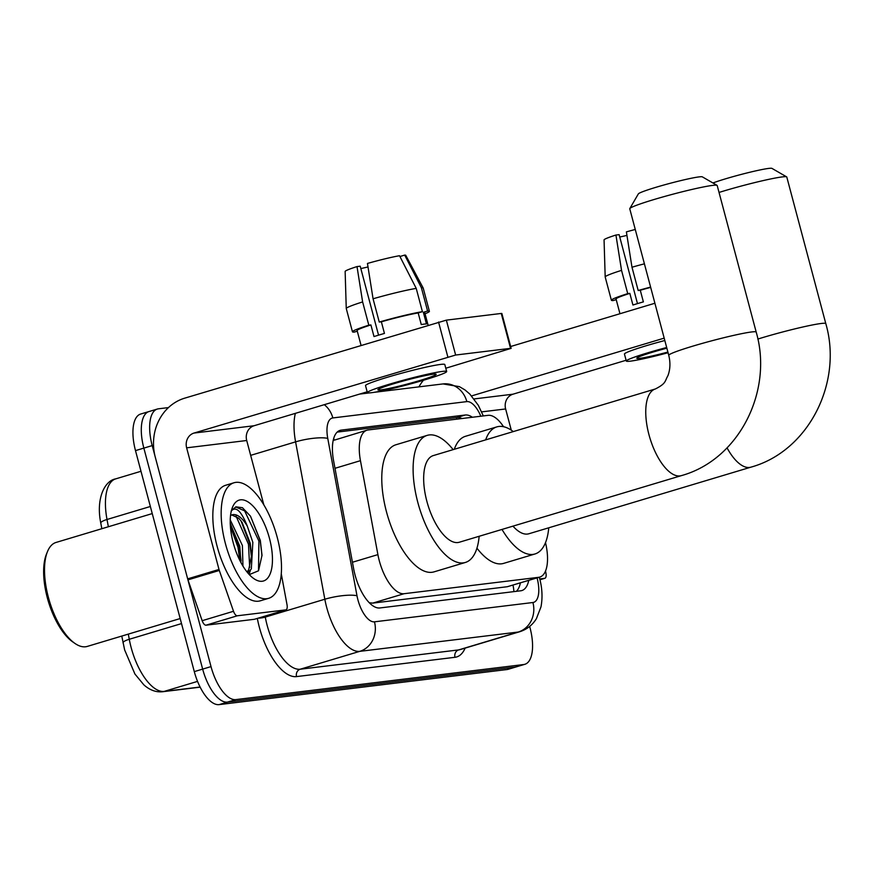 <?xml version="1.0" encoding="UTF-8"?>
<svg xmlns="http://www.w3.org/2000/svg" width="873" height="873" viewBox="0 0 873 873"><rect width="100%" height="100%" fill="white"/><g stroke="black" fill="none" stroke-linecap="round" stroke-linejoin="round"><path stroke-width="1.31" d="M503.535 426.711A36.186 15.463 73.3 0 0 488.083 415.341L368.068 429.963A36.186 15.463 73.3 0 0 366.966 430.203A36.186 15.463 73.3 0 0 360.451 460.671L377.9 554.617A36.186 15.463 73.3 0 0 379.275 560.695A36.186 15.463 73.3 0 0 404.101 593.705L538.717 577.304A36.186 15.463 73.3 0 0 539.83 577.064A36.186 15.463 73.3 0 0 545.505 542.624M366.966 430.203L334.25 440.167A36.186 32.628 83.1 0 0 333.682 438.486M369.279 602.741L372.695 603.123L507.311 586.721L539.83 577.064M472.38 417.25A36.186 15.463 73.3 0 0 465.265 415.013L341.212 430.127A36.186 15.463 73.3 0 0 340.099 430.356A36.186 15.463 73.3 0 0 333.595 460.824L353.663 568.869A36.186 15.463 73.3 0 0 355.038 574.958A36.186 15.463 73.3 0 0 379.864 607.957L520.712 590.792A36.186 15.463 73.3 0 0 521.825 590.563A36.186 15.463 73.3 0 0 528.754 580.392M529.66 626.432L530.009 627.731A36.186 15.463 -106.7 0 1 524.869 664.288A36.186 15.463 -106.7 0 1 523.756 664.528L235.83 699.611A36.186 15.463 -106.7 0 1 211.015 666.601L152.208 445.601A36.186 15.463 -106.7 0 1 157.347 409.044A36.186 15.463 -106.7 0 1 158.46 408.804L168.456 407.593M524.869 664.288L516.51 666.797A36.186 15.463 -106.7 0 1 515.397 667.027L227.471 702.11A36.186 15.463 -106.7 0 1 202.656 669.111L143.849 448.1A36.186 15.463 -106.7 0 1 148.988 411.543A36.186 15.463 -106.7 0 1 150.101 411.314M520.395 582.891A36.186 15.463 -106.7 0 1 516.39 591.316M337.185 432.102L456.906 417.523A36.186 15.463 -106.7 0 1 461.937 418.527M148.988 411.543L140.629 414.053A36.186 15.463 -106.7 0 0 135.49 450.61L194.297 671.621A36.186 15.463 -106.7 0 0 219.112 704.62L507.038 669.536A36.186 15.463 -106.7 0 0 508.151 669.307L516.51 666.797A36.186 15.463 -106.7 0 1 515.397 667.027L227.471 702.11A36.186 15.463 -106.7 0 1 202.656 669.111L143.849 448.1A36.186 15.463 -106.7 0 1 148.988 411.543L157.347 409.044M254.785 619.175A6.035 2.575 -106.7 0 1 254.61 619.241A6.035 2.575 -106.7 0 1 254.425 619.284L285.766 609.878L237.336 615.781L206.006 625.188A6.035 2.575 -106.7 0 1 202.176 620.692L187.968 579.858A6.035 2.575 -106.7 0 1 187.662 578.854L155.296 457.234A48.255 43.508 83.1 0 1 184.705 398.164L446.354 320.14L455.641 355.038L193.992 433.063A12.058 10.88 -96.9 0 0 186.636 447.827L219.003 569.458A6.035 2.575 73.3 0 0 219.309 570.462L233.517 611.286A6.035 2.575 73.3 0 0 237.336 615.781M254.425 619.284L206.006 625.188M445.787 368.231L511.142 348.36L510.541 348.349L501.255 313.451L446.354 320.14M501.255 313.451L501.855 313.472L511.142 348.36M510.541 348.349L455.641 355.038M367.173 391.813L254.065 425.74A12.058 10.88 -96.9 0 0 246.71 440.505L263.832 504.856M285.766 609.878A6.035 2.575 73.3 0 0 285.951 609.845A6.035 2.575 73.3 0 0 287.031 604.771L281.27 573.779M433.139 374.211A30.162 1.997 165.1 0 0 400.118 381.872A30.162 1.997 165.1 0 0 377.878 389.805A30.162 1.997 165.1 0 0 380.901 389.882A30.162 1.997 165.1 0 0 413.922 382.232A30.162 1.997 165.1 0 0 436.162 374.299A30.162 1.997 165.1 0 0 433.139 374.211M378.555 335.156L360.2 266.189L357.013 266.581L362.622 301.927L368.81 325.182L370.905 324.931A34.985 2.313 165.1 0 0 357.122 330.561L361.029 345.272M428.086 325.16L424.736 312.567A34.985 2.313 165.1 0 0 423.35 312.294L426.45 323.927A34.985 2.313 165.1 0 0 424.311 324.101A34.985 2.313 165.1 0 0 421.266 324.56L418.178 312.927A34.985 2.313 165.1 0 0 381.359 321.799L379.253 322.05L373.066 298.784L367.457 263.45A31.363 2.073 165.1 0 1 399.518 255.724L416.225 288.396L422.412 311.661L418.178 312.927M446.66 371.505L444.794 364.521A41.009 2.717 165.1 0 0 440.679 364.412A41.009 2.717 165.1 0 0 395.785 374.823A41.009 2.717 165.1 0 0 365.525 385.615L367.38 392.599A41.009 2.717 165.1 0 0 371.505 392.697A41.009 2.717 165.1 0 0 416.399 382.298A41.009 2.717 165.1 0 0 446.66 371.505A41.009 2.717 165.1 0 0 442.535 371.396A41.009 2.717 165.1 0 0 397.641 381.807A41.009 2.717 165.1 0 0 367.38 392.599M357.286 331.194L354.263 332.1A39.809 2.641 165.1 0 1 352.452 331.795A39.809 2.641 165.1 0 1 368.81 325.182M425.053 313.778A39.809 2.641 165.1 0 0 429.396 311.323A39.809 2.641 165.1 0 0 427.584 311.028L421.397 287.763L404.69 255.091L399.921 256.52M423.35 312.294L427.584 311.028M362.622 301.927A39.809 2.641 165.1 0 0 346.254 308.496A39.809 2.641 165.1 0 0 346.265 308.529L352.452 331.795M404.69 255.091A31.363 2.073 165.1 0 1 405.749 255.309L423.187 288.025A39.809 2.641 165.1 0 0 423.187 288.025A39.809 2.641 165.1 0 0 421.397 287.763M357.013 266.581A31.363 2.073 165.1 0 0 345.141 271.438L346.254 308.496M360.833 268.557A24.128 1.593 165.1 0 0 368.013 266.942M370.905 324.931L374.004 336.563A34.985 2.313 165.1 0 1 384.447 333.431L381.359 321.799M422.412 311.661A39.809 2.641 165.1 0 0 379.253 322.05M416.225 288.396A39.809 2.641 165.1 0 0 373.066 298.784M180.176 618.553L87.256 646.424A54.279 23.2 -106.7 0 1 74.903 643.401L72.666 641.851A51.867 22.163 -106.7 0 1 47.306 597.765A51.867 22.163 -106.7 0 1 46.4 554.29L47.415 551.758A54.279 23.2 -106.7 0 1 56.068 542.439L152.251 513.586M74.903 643.401A54.279 23.2 -106.7 0 1 48.364 597.274A54.279 23.2 -106.7 0 1 47.415 551.758M277.232 537.375A60.313 25.775 -106.7 0 1 268.666 598.311A60.313 25.775 -106.7 0 1 225.441 543.693A60.313 25.775 -106.7 0 1 234.008 482.758A60.313 25.775 -106.7 0 1 277.232 537.375M268.666 598.311L260.307 600.81A60.313 25.775 -106.7 0 1 217.093 546.192A60.313 25.775 -106.7 0 1 225.649 485.268L234.008 482.758M249.285 574.598L258.528 570.789L262.009 555.261L260.329 540.529L250.507 516.183L242.432 507.715L236.005 506.831L231.694 510.203M231.138 511.098C235.808 505.86 241.188 510.858 247.288 526.092A30.162 12.888 -106.7 0 0 232.229 514.786A30.162 12.888 -106.7 0 0 230.537 515.616M233.211 542.744A42.22 18.038 -106.7 0 1 232.48 507.344A42.22 18.038 -106.7 0 1 250.573 503.797A42.22 18.038 -106.7 0 1 269.462 538.325A42.22 18.038 -106.7 0 1 253.857 578.624A42.22 18.038 -106.7 0 1 233.211 542.744M240.959 562.616L239.791 546.302L230.254 523.56M242.945 566.097L242.399 545.516L230.243 519.915M247.07 572.033L248.718 569.665L251.577 555.73L250.235 543.17L242.05 522.305L238.798 518.256L231.771 514.939M247.746 572.852L251.337 568.88L252.843 542.384L247.288 526.092M241.079 560.695L239.322 546.945L230.57 523.975M249.056 574.347L250.333 570.462M251.533 557.563L249.776 543.814L241.013 520.843M261.998 555.817L260.219 540.671L250.507 516.194M239.748 560.27L238.023 547.338L230.396 526.343M249.689 567.526L248.467 544.195L236.016 515.987M258.506 570.811L258.91 541.064L244.626 510.869L235.666 506.94M629.815 208.56L638.359 193.882A33.174 2.193 -14.9 0 1 663.84 185.021A33.174 2.193 -14.9 0 1 699.109 176.892A33.174 2.193 -14.9 0 1 702.339 176.859L717.049 185.349A45.232 2.99 165.1 0 0 712.652 185.392A45.232 2.99 165.1 0 0 664.549 196.48A45.232 2.99 165.1 0 0 629.815 208.56A45.232 2.99 165.1 0 0 629.76 208.778L668.762 355.333A45.232 2.99 -14.9 0 1 702.132 343.438A45.232 2.99 -14.9 0 1 751.653 331.958A45.232 2.99 -14.9 0 1 756.193 332.078L717.191 185.513A45.232 2.99 165.1 0 0 717.049 185.349M668.762 355.333C670.54 362.622 670.268 369.388 667.943 375.641C664.669 381.261 666.459 383.312 655.372 388.965L433.292 455.586A45.232 19.337 73.3 0 0 426.864 501.288A45.232 19.337 73.3 0 0 459.285 542.242L681.366 475.632C739.005 459.733 773.413 391.017 756.193 332.078M479.146 536.284A66.348 28.351 -106.7 0 1 465.342 562.463A66.348 28.351 -106.7 0 1 417.807 502.39A66.348 28.351 -106.7 0 1 427.224 435.365A66.348 28.351 -106.7 0 1 453.152 449.628M465.342 562.463L434.012 571.87A66.348 28.351 -106.7 0 1 386.466 511.785A66.348 28.351 -106.7 0 1 395.884 444.772L427.224 435.365M712.935 182.97A33.174 2.193 -14.9 0 1 741.69 174.305A33.174 2.193 -14.9 0 1 768.709 168.413A33.174 2.193 -14.9 0 1 771.928 168.38L786.649 176.87A45.232 2.99 165.1 0 0 782.252 176.913A45.232 2.99 165.1 0 0 719.036 192.442M757.84 339.062A45.232 2.99 -14.9 0 1 821.253 323.479A45.232 2.99 -14.9 0 1 825.793 323.588L786.791 177.033A45.232 2.99 165.1 0 0 786.649 176.87M512.964 526.146A45.232 19.337 73.3 0 0 528.885 533.763L750.966 467.142C808.594 451.243 843.012 382.538 825.793 323.588M548.746 527.805A66.348 28.351 -106.7 0 1 534.942 553.984A66.348 28.351 -106.7 0 1 501.997 529.431M534.942 553.984L503.612 563.391A66.348 28.351 -106.7 0 1 476.942 548.179M485.65 439.883A66.348 28.351 -106.7 0 1 496.824 426.886A66.348 28.351 -106.7 0 1 513.291 431.589M454.309 449.279A66.348 28.351 -106.7 0 1 465.484 436.293L496.824 426.886M544.687 578.33A6.035 2.575 73.3 0 0 544.872 578.297L539.951 579.77L544.687 578.33L539.743 578.93M418.898 386.87A48.255 43.508 83.1 0 1 423.427 380.257M510.65 346.516L654.903 303.247M664.189 338.135L471.584 395.916M626.094 360.265L512.986 394.192A12.058 10.88 -96.9 0 0 505.631 408.957L511.272 430.138M544.872 578.297A6.035 2.575 73.3 0 0 545.952 573.212L545.549 570.997M666.863 348.185A30.162 1.997 165.1 0 0 636.799 358.257A30.162 1.997 165.1 0 0 639.822 358.334A30.162 1.997 165.1 0 0 667.889 352.048M637.476 303.608L619.121 234.641L615.934 235.033L621.543 270.368L627.731 293.634L629.837 293.383A34.985 2.313 165.1 0 0 616.043 299.002L619.961 313.723M666.677 347.498A41.009 2.717 165.1 0 0 626.312 361.04A41.009 2.717 165.1 0 0 630.426 361.149A41.009 2.717 165.1 0 0 668.074 352.736M616.207 299.646L613.184 300.552A39.809 2.641 165.1 0 1 611.384 300.247A39.809 2.641 165.1 0 1 627.731 293.634M621.543 270.368A39.809 2.641 165.1 0 0 605.185 276.948A39.809 2.641 165.1 0 0 605.185 276.981L611.384 300.247M615.934 235.033A31.363 2.073 165.1 0 0 604.061 239.889L605.185 276.948M619.754 237.009A24.128 1.593 165.1 0 0 626.934 235.394M664.822 340.514A41.009 2.717 165.1 0 0 624.446 354.067L626.312 361.04M650.68 287.392A34.985 2.313 165.1 0 0 640.28 290.251L638.185 290.502L631.987 267.236L626.388 231.891A31.363 2.073 165.1 0 1 635.271 229.468M629.837 293.383L632.925 305.015A34.985 2.313 165.1 0 1 643.379 301.883L640.28 290.251M650.603 287.086A39.809 2.641 165.1 0 0 638.185 290.502M644.416 263.821A39.809 2.641 165.1 0 0 631.987 267.236M352.43 562.256L377.9 554.617M456.208 417.6A36.186 32.628 83.1 0 1 457.026 419.127M512.975 585.128A36.186 32.628 83.1 0 1 513.891 591.621M372.695 603.123L404.101 593.705M334.981 468.31L360.451 460.671M507.311 586.721L538.717 577.304M480.848 416.225A24.128 10.312 73.3 0 0 466.837 401.613L332.842 417.938A24.128 10.312 73.3 0 0 327.757 438.399L356.992 595.768A24.128 10.312 73.3 0 0 357.908 599.816A24.128 10.312 73.3 0 0 374.462 621.827L532.923 602.512A24.128 10.312 73.3 0 0 537.091 577.991A24.128 10.312 73.3 0 0 537.059 577.893M532.923 602.512A24.128 21.749 -96.9 0 1 518.213 632.041L359.752 651.356A48.255 20.625 -106.7 0 1 326.666 607.346A48.255 20.625 -106.7 0 1 324.832 599.238L265.283 617.091A48.255 20.625 73.3 0 0 267.116 625.21A48.255 20.625 73.3 0 0 300.214 669.22L458.674 649.905A48.255 20.625 73.3 0 0 460.158 649.599L519.697 631.736A48.255 20.625 -106.7 0 1 518.213 632.041L458.674 649.905A6.035 5.434 83.1 0 0 454.997 657.293L296.536 676.597A6.035 5.434 83.1 0 1 300.214 669.22L359.752 651.356A24.128 21.749 -96.9 0 0 374.462 621.827M296.536 676.597A54.279 23.2 -106.7 0 1 259.303 627.098A54.279 23.2 -106.7 0 1 257.328 618.422M465.113 648.115A54.279 23.2 -106.7 0 1 454.997 657.293M152.208 445.601L135.49 450.61M211.015 666.601L194.297 671.621M235.83 699.611L219.112 704.62M523.756 664.528L507.038 669.536M356.992 595.768A24.128 5.347 169.5 0 0 324.832 599.238L295.587 441.869L250.66 455.357M327.757 438.399A24.128 5.347 169.5 0 0 295.587 441.869A48.255 20.625 -106.7 0 1 295.369 413.355M265.097 616.098L265.283 617.091A6.035 1.342 -10.5 0 1 258.419 618.106M466.837 401.613A24.128 21.749 -96.9 0 0 443.026 383.924L374.233 392.315M332.842 417.938A24.128 21.749 -96.9 0 0 324.276 404.679M339.051 430.782L341.212 430.127M456.906 417.523L465.265 415.013M128.309 634.114L129.269 639.276A48.255 20.625 73.3 0 0 131.103 647.395A48.255 20.625 73.3 0 0 164.2 691.394A12.058 10.88 83.1 0 1 162.564 691.743C155.961 692.398 149.73 690.106 143.881 684.879L134.922 674.021L124.621 649.861L121.784 636.068M123.038 642.877A12.058 2.674 169.5 0 1 129.269 639.276L181.519 623.595M150.363 506.493L107.008 519.49A12.058 2.674 169.5 0 0 100.788 523.091C95.79 498.679 104.64 480.685 115.694 478.873A48.255 20.625 73.3 0 0 107.008 519.49L108.361 526.746M197.549 681.387L164.2 691.394L200.092 687.018M254.065 425.74L193.992 433.063M246.71 440.505L186.636 447.827M187.662 578.854L219.003 569.458M447.827 356.915L438.552 322.028M219.309 570.462L187.968 579.858M202.176 620.692L233.517 611.286M655.372 388.965A45.232 19.337 73.3 0 0 648.955 434.667A45.232 19.337 73.3 0 0 679.98 475.916A45.232 19.337 73.3 0 0 681.366 475.632M727.056 447.871A45.232 19.337 73.3 0 0 749.58 467.437A45.232 19.337 73.3 0 0 750.966 467.142M512.986 394.192L474.083 398.939M505.631 408.957L481.656 411.881M519.697 631.736C526.856 629.455 532.41 625.112 536.393 618.684L540.998 606.822C542.722 597.558 542.231 587.966 539.514 578.057L539.285 577.228M483.315 415.919L478.295 405.279L469.805 394.039L464.96 389.915L459.362 386.63L443.026 383.924M369.432 392.894L359.556 394.094M101.835 528.711L100.788 523.091M200.157 687.16L162.564 691.743M115.694 478.873L140.989 471.278M285.951 609.845L254.61 619.241M423.209 288.057L429.396 311.323"/></g></svg>

